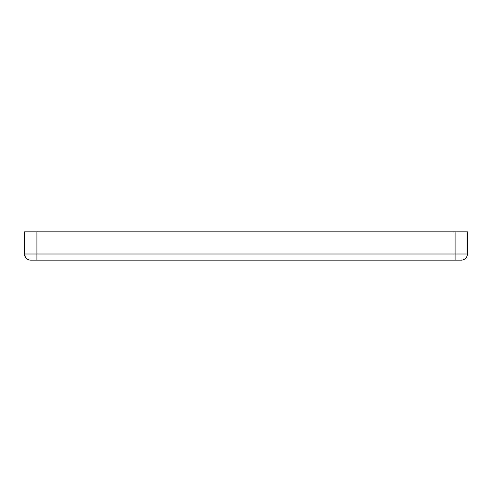 <?xml version="1.0" encoding="UTF-8"?>
<svg xmlns="http://www.w3.org/2000/svg" width="492" height="492" viewBox="0 0 492 492"><rect width="100%" height="100%" fill="white"/><g stroke="black" fill="none" stroke-linecap="round" stroke-linejoin="round"><path stroke-width="0.74" d="M461.25 260.145L30.75 260.145A6.15 6.15 0 0 1 24.6 253.995L24.6 231.855L467.4 231.855L467.4 253.995A6.15 6.15 0 0 1 461.25 260.145M24.6 253.995L36.9 253.995L36.9 231.855M36.9 260.145L36.9 253.995L455.1 253.995L455.1 231.855M455.1 260.145L455.1 253.995L467.4 253.995"/></g></svg>
